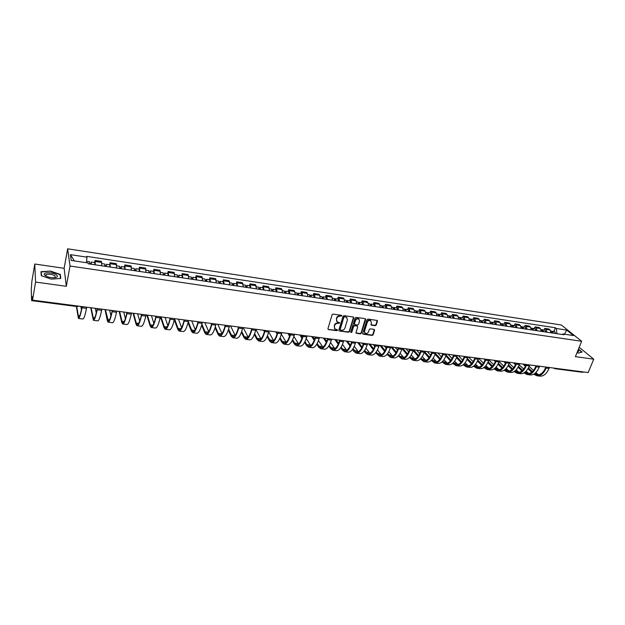 <?xml version="1.0" encoding="UTF-8"?>
<svg xmlns="http://www.w3.org/2000/svg" width="625" height="625" viewBox="0 0 625 625"><rect width="100%" height="100%" fill="white"/><g stroke="black" fill="none" stroke-linecap="round" stroke-linejoin="round"><path stroke-width="0.94" d="M341.828 315.914L341.438 315.289L333.102 314.102L332.086 314.773L327.938 328.695L328.492 329.57L336.797 330.695L337.5 330.227L337.328 329.703L335.07 329.109L334.289 326.68L334.633 325.523C335.234 324.055 336.312 323.352 337.875 323.406L339.656 323.094L339.484 322.555L337.242 321.969L336.438 319.508L336.789 318.352C337.391 316.867 338.477 316.156 340.039 316.227L341.828 315.914M336.609 321.297L336.523 317.984C337.125 316.508 338.203 315.797 339.766 315.867L340.844 316.016L341.57 315.328M328.18 329.453L336.523 330.32L337.258 329.656M334.445 328.43L334.367 325.164C334.969 323.688 336.047 322.984 337.609 323.047L338.68 323.195L339.406 322.516M45.938 275.82L46.141 274.68L45.844 275.68L46.398 276.281M375.25 325.703L376.242 325.047L377.461 321.219L377.219 320.453L368 319.078L367 319.734L362.719 333.398L362.953 334.148L372.148 335.453L373.141 334.805L374.602 330.219L374.086 329.367L370.273 328.836L369.281 329.492L368.562 331.773C367.766 333.352 366.625 333.836 365.141 333.234L364.508 331.219L367.328 322.227C368.117 320.648 369.25 320.156 370.734 320.742L371.391 322.805L371.164 325.062L375.25 325.703L374.953 325.336L375.945 324.688L377.172 320.422M66.32 286.312L64.133 268.305L34.773 264.023L35.578 282.062L66.32 286.312L70.016 266.031L581.656 341.281L575.383 356.641L593.75 359.18L588.172 372.562L32.523 300.133L32.398 296.695L31.93 299.461L32.5 299.539M35.578 282.062L32.523 300.133M353.734 317.844L353.195 316.969L344.039 315.664L343.023 316.328L338.836 330.172L339.078 330.93L348.5 332.266L349.5 331.609L353.734 317.844L353.453 317.055M356.086 317.383L365.141 318.672L365.664 319.547L361.391 333.219L360.391 333.875L356.258 333.25L356.016 332.492L357.734 326.953L357.203 326.086L354.641 325.727L353.633 326.383L351.852 332.164L350.945 332.547L350.773 332.023L355.078 318.039L356.086 317.383M34.773 264.023L31.859 281.406L31.25 289.773L31.602 300.469L31.93 299.461M64.133 268.305L67.641 248.805L561.336 324.992L581.656 341.281M593.75 359.18L579.195 347.305M583.398 371.945L582.617 372.312L554.844 368.695M101.547 265.766L101.633 262.43L95.242 261.469L95.141 264.812M95.242 261.469L95.031 260.43L94.625 262.523M101.633 262.43L101.398 261.391L95.031 260.43M109.617 264.773L110.031 262.695L110.227 267.062M116.555 268.008L116.32 263.648L110.031 262.695M124.414 267L124.844 264.93L125.117 269.281M131.359 270.211L131.047 265.867L124.844 264.93M139.023 269.195L139.461 267.141L139.812 271.477M145.977 272.398L145.586 268.07L139.461 267.141M153.453 271.359L153.891 269.32L154.328 273.641M160.406 274.547L159.945 270.234L153.891 269.32M167.688 273.5L168.141 271.477L168.648 275.781M174.656 276.672L174.117 272.375L168.141 271.477M181.75 275.609L182.211 273.602L182.797 277.891M188.727 278.773L188.109 274.492L182.211 273.602M195.633 277.695L196.109 275.703L196.758 279.969M202.609 280.844L201.93 276.578L196.109 275.703M209.352 279.75L209.828 277.773L210.547 282.031M216.328 282.891L215.578 278.641L209.828 277.773M222.891 281.789L223.375 279.82L224.164 284.062M229.875 284.914L229.062 280.68L223.375 279.82M236.266 283.797L236.766 281.844L237.617 286.07M243.258 286.906L242.375 282.695L236.766 281.844M249.484 285.781L249.984 283.844L250.898 288.047M256.477 288.883L255.531 284.68L249.984 283.844M262.539 287.742L263.047 285.812L264.023 290.008M269.531 290.828L268.523 286.641L263.047 285.812M275.43 289.672L275.945 287.766L276.609 288.789L276.992 291.945M282.43 292.758L282.039 289.609L281.359 288.586L275.945 287.766M288.172 291.586L288.695 289.695L289.391 290.719L289.797 293.852M295.172 294.656L294.75 291.523L294.047 290.5L288.695 289.695M300.758 293.477L301.289 291.594L302.016 292.617L302.453 295.742M307.758 296.531L307.312 293.414L306.578 292.391L301.289 291.594M313.203 295.344L313.742 293.477L314.484 294.5L314.953 297.609M320.195 298.391L319.719 295.289L318.961 294.266L313.742 293.477M325.492 297.195L326.039 295.336L326.812 296.359L327.305 299.453M332.492 300.227L331.984 297.133L331.203 296.117L326.039 295.336M337.641 299.016L338.195 297.172L339 298.188L339.516 301.273M344.641 302.039L344.109 298.961L343.297 297.945L338.195 297.172M349.656 300.82L350.211 298.984L351.039 300.008L351.586 303.07M356.648 303.828L356.086 300.766L355.25 299.75L350.211 298.984M361.523 302.602L362.086 300.781L362.938 301.797L363.508 304.852M368.516 305.602L367.93 302.547L367.07 301.531L362.086 300.781M373.258 304.367L373.82 302.555L374.695 303.57L375.297 306.609M380.242 307.352L379.633 304.312L378.75 303.297L373.82 302.555M384.852 306.109L385.43 304.305L386.328 305.32L386.953 308.352M391.844 309.078L391.203 306.055L390.297 305.047L385.43 304.305M396.32 307.828L396.898 306.039L397.82 307.055L398.469 310.07M403.305 310.789L402.641 307.781L401.711 306.766L396.898 306.039M407.656 309.531L408.242 307.758L409.188 308.766L409.859 311.766M414.641 312.484L413.953 309.484L413 308.477L408.242 307.758M418.867 311.211L419.453 309.453L420.422 310.461L421.117 313.445M425.844 314.156L425.133 311.172L424.164 310.164L419.453 309.453M429.953 312.883L430.547 311.125L431.531 312.133L432.25 315.109M436.922 315.805L436.195 312.836L435.195 311.828L430.547 311.125M440.914 314.523L441.508 312.781L442.516 313.789L443.258 316.75M447.883 317.438L447.125 314.484L446.109 313.477L441.508 312.781M451.75 316.156L452.352 314.422L453.383 315.422L454.148 318.375M458.719 319.055L457.938 316.109L456.906 315.109L452.352 314.422M462.469 317.766L463.078 316.039L464.125 317.047L464.914 319.984M469.43 320.656L468.633 317.727L467.578 316.719L463.078 316.039M473.07 319.352L473.688 317.641L474.75 318.648L475.555 321.57M480.031 322.234L479.211 319.32L478.141 318.32L473.688 317.641M483.562 320.93L484.18 319.227L485.266 320.227L486.086 323.141M490.508 323.805L489.672 320.891L488.586 319.898L484.18 319.227M493.938 322.484L494.555 320.797L495.656 321.797L496.508 324.695M500.875 325.352L500.023 322.453L498.914 321.453L494.555 320.797M504.195 324.031L504.82 322.352L505.945 323.344L506.812 326.234M511.133 326.883L510.258 323.992L509.133 323L504.82 322.352M514.352 325.555L514.977 323.883L516.117 324.875L517 327.758M521.281 328.391L520.391 325.523L519.242 324.531L514.977 323.883M524.398 327.062L525.031 325.398L526.18 326.391L527.086 329.258M531.32 329.891L530.406 327.031L529.25 326.039L525.031 325.398M534.336 328.555L534.969 326.906L536.141 327.891L537.062 330.75M541.25 331.375L540.32 328.523L539.148 327.531L534.969 326.906M544.164 330.031L544.805 328.391L545.992 329.375L546.93 332.219M551.078 332.836L550.133 330L548.938 329.016L544.805 328.391M556.953 333.719L556.305 328.5L566.695 330.078L573.508 335.555L563.031 333.984L563.984 334.766L88.188 263.773L88.031 262.945L71.219 260.438L70.391 254.648L86.945 257.164L86.477 262.719M556.305 328.5L555.375 327.742L86.797 256.375L86.945 257.164M70.016 266.031L67.641 248.805M60.344 274.445L50.547 271.094L41 271.68L41.242 275.695L51.227 279.117L60.781 278.453L60.344 274.445L60.133 275.641M577.023 352.625L578.5 353.109L582.094 352.055L578.469 349.086M553.898 331.492L555.375 327.742M563.031 333.984L562.094 334.484M70.391 254.648L74.375 260.906M564.484 334.203L566.695 330.078M45.797 275.062L44.703 275.133M41.508 275.789L41.281 271.961L50.547 271.094M339.078 330.93L348.227 331.898L349.227 331.242L353.453 317.492M344.562 316.867L343.859 317.328L340.172 329.477L340.344 330.008L341.68 330.234C343.227 330.297 344.305 329.594 344.906 328.133L347.43 319.844L346.617 317.367L344.289 316.508L343.586 316.969L343.859 317.328M340.172 329.766L339.906 329.109L343.586 316.969M346.969 317.656L345.695 317.031M344.289 316.508L345.422 316.672M356.008 332.898L360.109 333.508L361.109 332.852L365.383 318.75M357.461 326.172L354.359 325.367L353.352 326.023L351.852 332.164M350.75 332.227L351.57 331.797M359.531 321.172L358.859 319.109C357.359 318.5 356.211 319 355.422 320.594L354.438 323.789L354.969 324.656L357.539 325.016L358.539 324.359L359.531 321.172M359.102 319.297L358.578 318.75C357.078 318.141 355.93 318.641 355.141 320.234L355.422 320.594M354.438 324.234L354.156 323.422L355.141 320.234M370.906 324.727L374.953 325.336M370.953 320.914L370.445 320.391C368.961 319.797 367.828 320.297 367.039 321.867L367.328 322.227M364.633 332.688L364.227 330.859L367.039 321.867M362.703 333.805L371.859 335.094L372.852 334.445L374.32 329.438M91.148 264.211L91.32 262.031L94.797 262.547L94.805 264.758M91.305 264.234L91.32 262.031M89.672 263.789L91.164 264.016M89.648 263.992L89.664 261.781L86.594 261.32M89.719 263.359L90.812 263.523M76.711 306.492L78.594 317.234C79.516 317.203 80.633 313.891 81.945 307.297L82.078 306.594M82.25 306.617L82.023 307.797C80.617 314.867 79.422 318.414 78.43 318.445L76.352 306.445M86.742 307.203L86.516 308.383C85.094 315.43 83.875 318.969 82.859 319L78.547 318.461M80.922 306.445L81.43 309.812M106.227 266.461L106.203 265.508L105.945 266.219L105.844 265.773L106.383 264.289L109.82 264.805M106.406 266.492L106.383 264.289M109.859 267.008L109.836 264.805M104.797 266.047L106.25 266.266M104.773 266.25L104.734 264.039M104.836 265.625L105.844 265.773M121.117 268.688L121.078 267.734L120.797 268.438L120.68 267.992L121.258 266.523L124.656 267.031L124.719 269.227M121.312 268.711L121.258 266.523M119.719 268.273L121.133 268.484M119.695 268.477L119.625 266.281M119.766 267.852L120.68 267.992M45.25 275.609C47.695 277.117 50.719 277.828 54.32 277.742C57.469 277.359 58.156 276.406 56.391 274.875C52.984 272.195 42.695 272.047 44.422 274.742L45.25 275.609M54.672 277.711L55.258 277.445L54.906 275.773C51.727 274.141 48.805 273.773 46.141 274.68M50.523 271.391L60.023 274.641L60.438 278.477M41.086 273.086L41.281 271.961M577.383 351.75L577.547 351.75C578.844 351.656 579 351.141 578.016 350.195M578.383 349.312L581.789 352.109L578.438 353.094M91.133 307.773L93.531 319.109C94.555 319.094 95.75 315.812 97.102 309.266L97.234 308.57M97.422 308.594L97.195 309.766C95.742 316.781 94.469 320.297 93.367 320.312L90.734 307.727M101.859 309.172L101.625 310.344C100.164 317.344 98.867 320.844 97.734 320.859L93.492 320.328M95.375 308.328L96.25 313.078M105.461 309.641L108.266 320.961C109.398 320.961 110.664 317.711 112.055 311.211L112.195 310.523M112.406 310.547L112.164 311.711C110.672 318.672 109.32 322.156 108.109 322.156L107.281 320.539L105.016 309.586M116.781 311.117L116.547 312.281C115.039 319.227 113.664 322.695 112.422 322.695L108.25 322.172M109.648 310.188L110.906 315.984M135.812 270.875L135.758 269.93L135.469 270.625L135.328 270.18L135.938 268.727L139.273 269.227M136.023 270.906L135.938 268.727M139.391 271.414L139.297 269.234M134.453 270.477L135.828 270.68M134.43 270.672L134.344 268.492L131.484 268.062M134.492 270.055L135.328 270.18M150.32 273.039L150.25 272.094L149.945 272.789L149.789 272.344L150.422 270.906L153.719 271.398M150.547 273.078L150.422 270.906M153.875 273.57L153.742 271.398M148.992 272.648L150.336 272.844M148.969 272.844L148.836 270.664M149.031 272.227L149.789 272.344M164.641 275.18L164.555 274.234L164.234 274.922L164.062 274.477L164.734 273.055L167.984 273.539M164.883 275.219L164.734 273.055M168.164 275.703L168.008 273.547M163.352 274.789L164.656 274.984M163.328 274.984L163.18 272.82L160.5 272.414M163.391 274.375L164.062 274.477M119.609 311.484L121.969 321.289L122.82 322.789C124.055 322.797 125.391 319.578 126.82 313.133L126.961 312.445M127.188 312.477L126.945 313.633C125.414 320.539 123.984 323.992 122.664 323.977L121.742 322.359L119.125 311.422M131.508 313.039L131.266 314.195C129.727 321.086 128.273 324.523 126.922 324.508L122.82 323.992M123.742 312.023L125.398 318.625M133.586 313.312L136.25 323.094L137.195 324.594C138.523 324.617 139.93 321.43 141.391 315.031L141.539 314.344M141.781 314.375L141.539 315.523C139.961 322.383 138.461 325.797 137.031 325.773L136.023 324.156L133.055 313.242M146.055 314.938L145.805 316.078C144.219 322.922 142.695 326.328 141.234 326.297L137.203 325.789M137.672 313.844L139.711 321.078M147.391 315.109L150.352 324.875L151.383 326.375C152.812 326.414 154.281 323.25 155.781 316.898L155.93 316.219M156.195 316.258L155.938 317.398C154.328 324.203 152.758 327.586 151.227 327.547L150.117 325.93L146.828 315.039M160.406 316.805L160.148 317.945C158.531 324.734 156.938 328.109 155.375 328.062L151.406 327.57M151.43 315.633L153.852 323.383M178.781 277.289L178.68 276.352L178.344 277.031L178.164 276.586L178.859 275.172L182.07 275.656M179.039 277.328L178.859 275.172M182.281 277.812L182.094 275.656M177.531 276.906L178.797 277.094M177.508 277.102L177.305 274.938M177.562 276.492L178.164 276.586M161.023 316.883L164.281 326.633L165.398 328.133C166.922 328.188 168.453 325.055 169.984 318.75L170.141 318.078M170.422 318.109L170.164 319.242C168.516 326 166.875 329.352 165.242 329.297L164.047 327.68L160.422 316.805M174.578 318.656L174.32 319.781C172.664 326.531 171 329.867 169.336 329.812L165.43 329.32M165.016 317.406L167.82 325.57M192.742 279.375L192.633 278.438L192.281 279.109L192.086 278.664L192.805 277.266L195.977 277.742M193.023 279.414L192.805 277.266M196.219 279.891L196 277.75M191.531 278.992L192.758 279.18M191.508 279.188L191.297 277.039L188.781 276.664M191.562 278.586L192.086 278.664M174.547 318.781L178.039 328.367L179.234 329.875C180.852 329.938 182.445 326.836 184.016 320.57L184.172 319.906M184.469 319.945L184.203 321.062C182.523 327.773 180.812 331.102 179.078 331.031L177.797 329.406L174.312 319.805M188.578 320.477L188.312 321.594C186.617 328.297 184.891 331.609 183.133 331.539L179.281 331.055M178.438 319.156L181.617 327.664M206.531 281.43L206.406 280.5L206.047 281.164L205.836 280.719L206.578 279.336L209.734 279.812L209.984 281.945M206.828 281.477L206.578 279.336M205.352 281.062L206.547 281.234M205.328 281.25L205.086 279.109L202.664 278.75M205.383 280.656L205.836 280.719M188.305 321.625L191.633 330.078L192.906 331.586C194.609 331.664 196.266 328.594 197.867 322.375L198.023 321.711M198.336 321.75L198.07 322.867C196.352 329.531 194.578 332.82 192.75 332.742L191.383 331.117L188.055 322.625M202.398 322.281L202.125 323.391C200.398 330.039 198.602 333.32 196.75 333.242L192.969 332.766M191.711 320.883L195.242 329.68M220.148 283.461L220.008 282.531L219.633 283.195L219.406 282.75L220.187 281.383L223.273 281.844M220.461 283.508L220.187 281.383M223.578 283.977L223.305 281.844M219 283.094L220.164 283.273M218.977 283.289L218.68 281.156M201.898 324.297L205.062 331.773L206.406 333.281C208.195 333.367 209.914 330.328 211.547 324.148L211.711 323.492M212.039 323.539L211.766 324.641C210.008 331.258 208.172 334.523 206.258 334.43L204.805 332.805L201.633 325.266M216.047 324.055L215.773 325.164C214.008 331.766 212.148 335.016 210.203 334.922L206.477 334.453M204.813 322.594L208.711 331.625M233.602 285.469L233.445 284.547L233.062 285.195L232.82 284.758L233.625 283.398L236.672 283.852M233.922 285.516L233.625 283.398M237.008 285.977L236.703 283.859M232.484 285.109L233.609 285.281M232.461 285.297L232.164 283.18L229.898 282.836M215.328 326.812L218.32 333.445L219.742 334.961C221.617 335.055 223.391 332.039 225.055 325.906L225.227 325.258M225.57 325.297L225.289 326.398C223.5 332.969 221.602 336.203 219.594 336.094L218.07 334.469L215.047 327.75M229.523 325.812L229.242 326.914C227.453 333.469 225.531 336.695 223.492 336.586L219.828 336.125M217.766 324.281L222.008 333.516M246.883 287.453L246.719 286.531L246.32 287.18L246.07 286.734L246.891 285.391L249.898 285.844M247.219 287.5L246.891 285.391M250.266 287.953L249.938 285.844M245.797 287.102L246.898 287.266M245.781 287.289L245.422 285.172M228.602 329.195L231.43 335.102L232.922 336.609C234.883 336.719 236.711 333.734 238.406 327.641L238.57 326.992M238.93 327.039L238.648 328.133C236.828 334.656 234.875 337.859 232.773 337.742L231.164 336.117L228.305 330.109M242.844 327.555L242.555 328.641C240.727 335.148 238.75 338.344 236.625 338.227L233.016 337.773M230.57 325.953L235.148 335.359M260.008 289.406L259.828 288.492L259.422 289.133L259.156 288.688L260.008 287.359L262.977 287.805M260.359 289.461L260.008 287.359M263.367 289.914L263.008 287.812M258.953 289.062L260.016 289.219M258.93 289.25L258.555 287.141M241.711 331.469L244.375 336.734L245.938 338.25C247.977 338.367 249.859 335.406 251.586 329.359L251.758 328.711M252.133 328.766L251.844 329.844C249.992 336.328 247.977 339.5 245.789 339.367L244.109 337.742L241.398 332.359M255.992 329.266L255.703 330.344C253.844 336.812 251.812 339.977 249.602 339.844L246.047 339.406M243.227 327.602L248.133 337.148M272.969 291.344L272.781 290.43L272.359 291.062L272.078 290.625L272.953 289.305L275.891 289.742M273.336 291.398L272.953 289.305M276.305 291.844L275.922 289.75M271.945 291L272.984 291.156M271.93 291.188L271.516 289.086M254.664 333.656L257.172 338.352L258.805 339.859C260.922 339.992 262.859 337.055 264.609 331.055L264.781 330.414M265.172 330.461L264.883 331.539C263 337.977 260.922 341.117 258.656 340.977L256.898 339.352L254.336 334.516M268.984 330.961L268.695 332.031C266.805 338.453 264.711 341.594 262.422 341.453L258.922 341.016M251.586 329.344L251.219 328.641M255.914 329.57L260.961 338.906M285.781 293.258L285.578 292.344L285.148 292.969L284.852 292.531L285.75 291.227L288.648 291.664M286.156 293.312L285.75 291.227M289.094 293.75L288.68 291.664M284.789 292.922L285.789 293.07M284.766 293.102L284.328 291.016M267.469 335.75L269.812 339.945L271.508 341.461C273.711 341.602 275.695 338.688 277.477 332.727L277.648 332.086M278.055 332.141L277.758 333.211C275.852 339.602 273.719 342.719 271.367 342.57L269.539 340.938L267.117 336.594M281.828 332.633L281.523 333.703C279.609 340.078 277.461 343.188 275.086 343.031L271.648 342.602M264.414 331.734L263.594 330.258M268.719 331.945L273.633 340.617M264.461 330.367L264.688 330.773M298.438 295.141L298.219 294.234L297.781 294.859L297.492 294.445M298.82 295.203L298.398 293.125L297.492 294.359M301.727 295.633L301.258 293.555M297.469 294.812L298.445 294.961M297.453 294.992L296.984 292.914M280.117 337.781L282.305 341.523L284.07 343.039C286.344 343.188 288.383 340.297 290.188 334.375L290.367 333.742M290.781 333.797L290.484 334.859C288.547 341.211 286.359 344.305 283.93 344.141L282.031 342.508L279.75 338.594M294.508 334.289L294.203 335.344C292.258 341.68 290.062 344.766 287.602 344.602L284.219 344.172M277.086 334.023L275.82 331.852M281.375 334.234L286.164 342.297M276.727 331.969L277.375 333.086M310.938 297.008L310.711 296.109L310.258 296.719L310.023 296.391M311.336 297.07L310.891 295L310.023 296.047M314.203 297.5L313.711 295.422M310 296.68L310.945 296.828M309.984 296.867L309.492 294.789M292.617 339.742L294.656 343.078L296.484 344.594C298.828 344.758 300.914 341.891 302.75 336.008L302.93 335.383M303.359 335.438L303.055 336.492C301.094 342.797 298.852 345.867 296.344 345.695L294.375 344.062L292.234 340.531M307.039 335.922L306.734 336.969C304.758 343.266 302.508 346.32 299.977 346.148L296.641 345.727M289.609 336.219L287.914 333.43M293.883 336.422L298.547 343.945M288.844 333.547L289.914 335.297M323.297 298.852L323.055 297.953L322.398 298.305M323.711 298.914L323.234 296.852L322.391 297.758M326.539 299.336L326.023 297.273M322.383 298.531L323.305 298.672M322.367 298.711L321.891 296.656L320.133 296.391M304.977 341.641L306.859 344.617L308.75 346.133C311.164 346.305 313.305 343.469 315.164 337.625L315.344 337M315.789 337.062L315.477 338.109C313.484 344.367 311.195 347.406 308.609 347.227L306.578 345.594L304.57 342.422M319.422 337.531L319.117 338.578C317.117 344.828 314.812 347.859 312.203 347.672L308.922 347.266M301.984 338.328L299.867 334.984M306.242 338.539L310.789 345.562M300.828 335.109L302.305 337.438M335.508 300.672L335.258 299.781L334.633 300.188M335.93 300.734L335.43 298.688L334.617 299.477M338.734 301.156L338.188 299.102M334.625 300.359L335.516 300.492M334.609 300.539L334.07 298.484M317.18 343.492L318.93 346.141L320.883 347.656C323.359 347.836 325.547 345.023 327.43 339.219L327.609 338.602M328.07 338.664L327.758 339.703C325.742 345.922 323.398 348.938 320.742 348.742L318.641 347.109L316.766 344.25M331.664 339.133L331.352 340.164C329.32 346.375 326.969 349.383 324.289 349.188L321.055 348.781M314.211 340.367L311.688 336.523M318.461 340.578L322.891 347.148M312.68 336.656L314.547 339.492M347.578 302.477L347.312 301.586L346.727 302.047M348.008 302.539L347.492 300.5L346.695 301.195M350.781 302.953L350.211 300.906M346.719 302.164L347.586 302.297M346.703 302.344L346.141 300.297M329.25 345.297L330.859 347.648L332.867 349.164C335.414 349.352 337.641 346.562 339.547 340.797L339.734 340.18M340.203 340.242L339.891 341.273C337.844 347.453 335.461 350.445 332.727 350.242L330.562 348.609L328.812 346.031M343.758 340.703L343.445 341.734C341.391 347.906 338.984 350.883 336.234 350.68L333.047 350.281M326.297 342.344L323.383 338.047M330.531 342.555L334.852 348.719M324.391 338.18L326.648 341.484M359.5 304.258L359.234 303.367L358.68 303.883M359.953 304.32L359.406 302.289L358.633 302.914M362.688 304.727L362.094 302.688M358.672 303.953L359.508 304.078M358.656 304.125L358.078 302.086M341.18 347.055L342.648 349.133L344.719 350.648C347.328 350.852 349.602 348.086 351.531 342.352L351.719 341.742M352.203 341.805L351.883 342.836C349.812 348.969 347.383 351.938 344.578 351.727L342.352 350.094L340.727 347.773M355.711 342.266L355.391 343.289C353.32 349.414 350.867 352.375 348.047 352.156L344.906 351.766M338.242 344.25L334.938 339.555M342.461 344.469L346.68 350.258M335.977 339.695L338.609 343.422M371.297 306.016L371.016 305.133L370.492 305.688L371.297 305.836M371.75 306.086L371.188 304.055L370.43 304.617M374.453 306.484L373.844 304.453M370.469 305.891L369.867 303.859M352.969 348.773L356.43 352.125C359.109 352.328 361.422 349.586 363.375 343.898L363.57 343.289M364.062 343.352L363.742 344.375C361.641 350.469 359.164 353.406 356.297 353.188L354.008 351.555L352.5 349.477M367.531 343.805L367.211 344.82C365.109 350.906 362.609 353.844 359.719 353.617L356.633 353.234M350.047 346.109L346.367 341.047M350.789 341.625L351.469 342.547M354.258 346.336L358.375 351.773M347.438 341.188L350.438 345.297M382.945 307.75L382.656 306.875L382.172 307.383M383.414 307.82L382.836 305.805L382.086 306.312M386.094 308.219L385.461 306.195M382.156 307.633L381.531 305.609M364.625 350.461L368.008 353.578C370.75 353.789 373.109 351.07 375.086 345.414L375.273 344.812M375.781 344.883L375.453 345.891C373.336 351.953 370.812 354.867 367.875 354.641L365.531 353.008L364.141 351.141M379.211 345.328L378.883 346.336C376.758 352.383 374.219 355.297 371.266 355.062L368.227 354.68M361.719 347.914L357.672 342.516M362.086 343.094L363.172 344.523M365.914 348.148L369.93 353.266M358.766 342.664L362.117 347.125M394.469 309.469L394.172 308.594L393.727 308.984M394.953 309.547L394.344 307.531L393.617 307.992M397.594 309.938L396.938 307.922M393.703 309.359L393.055 307.336M376.148 352.109L379.461 355.016C382.266 355.234 384.664 352.539 386.656 346.922L386.852 346.32M387.367 346.391L387.039 347.398C384.898 353.414 382.328 356.305 379.328 356.07L375.648 352.773M390.758 346.836L390.43 347.836C388.281 353.844 385.703 356.727 382.68 356.484L379.68 356.117M373.258 349.68L368.852 343.977M373.25 344.547L374.734 346.445M377.445 349.922L381.367 354.742M369.969 344.125L373.672 348.906M405.859 311.172L405.555 310.297L405.141 310.602M406.352 311.242L405.727 309.242L405.008 309.656M408.961 311.633L408.289 309.625M405.117 311.062L404.445 309.047M387.547 353.719L390.781 356.438C393.648 356.664 396.086 353.992 398.102 348.414L398.297 347.812M398.82 347.883L398.492 348.883C396.328 354.867 393.719 357.734 390.648 357.484L387.023 354.375M402.172 348.32L401.844 349.32C399.672 355.289 397.047 358.148 393.969 357.898L391.016 357.531M384.664 351.398L379.914 345.422M384.305 345.992L386.164 348.312M388.836 351.648L392.664 356.195M381.055 345.57L385.094 350.641M417.125 312.852L416.805 311.984L416.43 312.219M417.625 312.93L416.984 310.93L416.273 311.312M420.203 313.312L419.516 311.312M416.398 312.742L415.711 310.742M398.812 355.305L401.984 357.844C404.898 358.078 407.375 355.43 409.414 349.883L409.609 349.289M410.148 349.359L409.812 350.352C407.633 356.297 404.977 359.141 401.852 358.883L398.273 355.945M413.461 349.789L413.125 350.781C410.938 356.719 408.273 359.555 405.125 359.297L402.219 358.93M395.938 353.078L390.852 346.844M395.227 347.414L397.461 350.125M400.109 353.336L403.844 357.633M392.016 347L396.391 352.344M428.258 314.516L427.586 313.836M428.766 314.586L428.109 312.602L427.414 312.945M431.32 314.969L430.609 312.977M427.562 314.406L426.852 312.414M409.953 356.859L413.055 359.234C416.031 359.477 418.539 356.844 420.602 351.336L420.797 350.75M421.344 350.82L421.008 351.805C418.805 357.711 416.109 360.531 412.922 360.273L409.391 357.484M424.625 351.25L424.289 352.234C422.078 358.125 419.367 360.945 416.164 360.672L413.297 360.32M407.086 354.727L402.047 348.703M406.039 348.82L408.633 351.898M411.25 354.992L414.898 359.047M402.867 348.406L407.555 354M439.273 316.156L438.617 315.438M439.789 316.234L439.109 314.258L438.43 314.57M442.312 316.609L441.586 314.625M438.594 316.055L437.867 314.07M420.961 358.391L424.008 360.609C427.031 360.859 429.586 358.25 431.656 352.773L431.859 352.188M432.422 352.266L432.078 353.242C429.852 359.117 427.117 361.914 423.875 361.641L420.391 359M435.664 352.688L435.32 353.664C433.086 359.523 430.344 362.312 427.078 362.039L424.258 361.688M418.109 356.336L413.195 350.594M416.734 350.219L419.68 353.625M422.266 356.609L425.828 360.445M413.594 349.805L418.594 355.625M450.164 317.781L449.523 317.031M450.688 317.859L449.992 315.891L449.32 316.18M453.188 318.234L452.438 316.258M449.508 317.688L448.766 315.703M431.859 359.891L434.836 361.969C437.914 362.227 440.508 359.641 442.594 354.195L442.805 353.617M443.367 353.688L443.023 354.664C440.781 360.5 438.008 363.273 434.703 362.992L431.266 360.484M446.57 354.109L446.227 355.086C443.977 360.906 441.195 363.672 437.875 363.391L435.094 363.039M429.016 357.914L424.211 352.445M427.312 351.594L430.609 355.312M433.156 358.195L436.648 361.828M424.523 351.547L429.508 357.219M460.93 319.391L460.313 318.617M461.469 319.469L460.75 317.508L460.086 317.766M463.938 319.836L463.172 317.867M460.297 319.297L459.539 317.32M442.633 361.367L445.547 363.312C448.68 363.578 451.305 361.008 453.414 355.602L453.617 355.023M454.195 355.102L453.852 356.07C451.586 361.867 448.773 364.617 445.422 364.336L442.023 361.945M457.367 355.516L457.023 356.484C454.75 362.266 451.93 365.016 448.555 364.727L445.82 364.383M439.789 359.461L435.109 354.242M437.781 352.961L441.406 356.969M443.93 359.75L447.344 363.195M435.43 353.359L440.305 358.781M471.586 320.977L470.977 320.188M472.125 321.062L471.398 319.102L470.742 319.344M474.57 321.422L473.781 319.461M470.969 320.883L470.188 318.922M453.289 362.82L456.141 364.641C459.328 364.922 461.984 362.367 464.109 356.992L464.32 356.422M464.906 356.5L464.555 357.461C462.273 363.219 459.43 365.953 456.016 365.656L452.664 363.391M468.039 356.906L467.695 357.867C465.406 363.617 462.547 366.344 459.117 366.047L456.422 365.711M450.453 360.977L445.891 356M448.141 354.312L452.094 358.586M454.586 361.281L457.922 364.547M446.211 355.125L450.984 360.32M482.117 322.547L481.531 321.742M482.672 322.633L481.922 320.68L481.273 320.906M485.086 322.992L484.281 321.039M481.523 322.461L480.727 320.508M463.828 364.258L466.625 365.961C469.859 366.242 472.547 363.711 474.695 358.367L474.906 357.797M475.5 357.875L475.148 358.836C472.844 364.562 469.969 367.273 466.5 366.969L463.188 364.805M478.602 358.281L478.25 359.242C475.945 364.953 473.047 367.656 469.57 367.352L466.914 367.023M461 362.469L456.547 357.711M458.391 355.648L462.656 360.164M465.125 362.781L468.383 365.875M456.883 356.859L461.547 361.828M492.539 324.102L491.969 323.281M493.102 324.188L492.336 322.25L491.695 322.453M495.492 324.547L494.672 322.602M491.969 324.023L491.156 322.07M474.25 365.664L476.992 367.266C480.281 367.555 483 365.039 485.164 359.734L485.367 359.164M485.977 359.242L485.625 360.195C483.305 365.883 480.391 368.578 476.875 368.266L473.594 366.203M489.039 359.641L488.688 360.594C486.367 366.273 483.437 368.961 479.906 368.648L477.289 368.32M471.43 363.938L467.086 359.383M468.531 356.969L473.109 361.719M475.555 364.258L478.742 367.195M467.438 358.547L471.992 363.305M502.844 325.641L502.289 324.812M503.414 325.727L502.633 323.797L502.008 323.984M505.781 326.078L504.945 324.141M502.297 325.562L501.461 323.617M484.57 367.055L487.258 368.547C490.586 368.844 493.336 366.352 495.516 361.078L495.727 360.516M496.336 360.594L495.984 361.539C493.648 367.195 490.695 369.867 487.133 369.547L483.891 367.578M499.375 360.992L499.016 361.938C496.68 367.578 493.719 370.242 490.133 369.922L487.555 369.602M481.75 365.383L477.508 361.023M474.758 358.203L474.289 357.719M478.594 358.305L483.445 363.242M485.867 365.711L488.984 368.5M477.875 360.195L482.328 364.758M513.039 327.164L512.5 326.328M513.617 327.25L512.82 325.32L512.203 325.5M515.961 327.602L515.109 325.664M512.516 327.086L511.664 325.148M494.773 368.422L497.406 369.828C500.781 370.125 503.562 367.656 505.758 362.414L505.969 361.852M506.594 361.93L506.234 362.875C503.883 368.492 500.898 371.141 497.281 370.82L494.078 368.938M509.594 362.32L509.234 363.266C506.875 368.875 503.883 371.516 500.258 371.188L497.711 370.875M491.953 366.797L487.812 362.625M485.102 359.891L484.234 359.016M488.914 359.984L493.672 364.742M496.07 367.133L499.117 369.781M488.195 361.812L492.547 366.195M523.133 328.672L522.609 327.828M523.711 328.758L522.906 326.836L522.289 327M526.031 329.102L525.164 327.18M522.617 328.594L521.758 326.664M504.867 369.773L507.445 371.086C510.867 371.391 513.68 368.938 515.891 363.727L516.102 363.172M516.734 363.25L516.375 364.188C514.008 369.773 510.992 372.406 507.328 372.078L504.164 370.273M519.703 363.641L519.344 364.578C516.969 370.148 513.945 372.773 510.266 372.445L507.758 372.125M502.055 368.195L498.016 364.195M495.336 361.547L494.07 360.297M499.133 361.633L503.789 366.211M506.164 368.539L509.148 371.055M498.406 363.398L502.664 367.602M533.109 330.156L532.602 329.32M533.703 330.25L532.875 328.336L532.273 328.484M535.992 330.586L535.109 328.672M532.617 330.086L531.742 328.164M514.859 371.102L517.391 372.336C520.852 372.648 523.695 370.211 525.914 365.031L526.125 364.477M526.766 364.562L526.406 365.492C524.023 371.047 520.977 373.656 517.266 373.32L514.133 371.594M529.703 364.945L529.344 365.875C526.953 371.414 523.898 374.016 520.18 373.68L517.703 373.375M512.047 369.57L508.102 365.734M505.453 363.164L503.812 361.57M509.234 363.258L513.797 367.656M516.148 369.922L519.07 372.312M505.203 361.75L505.789 362.32M508.508 364.953L512.672 368.984M542.984 331.633L542.492 330.797M543.586 331.719L542.75 329.82L542.148 329.953M545.852 332.062L544.953 330.148M542.516 331.562L541.617 329.648M524.75 372.406L527.219 373.57C530.727 373.891 533.594 371.477 535.836 366.32L536.047 365.773M536.695 365.852L536.328 366.781C533.93 372.297 530.859 374.891 527.102 374.547L524 372.898M539.602 366.234L539.234 367.156C536.836 372.672 533.75 375.25 529.984 374.906L527.547 374.602M521.93 370.922L518.086 367.242M515.469 364.742L513.461 362.828M519.234 364.844L523.703 369.07M526.031 371.281L528.891 373.562M514.867 363.008L515.812 363.914M518.5 366.477L522.57 370.352M552.758 333.094L552.281 332.258M553.367 333.18L552.508 331.281L551.922 331.406M555.602 333.516L554.695 331.609M552.305 333.023L551.398 331.117M534.539 373.695L536.953 374.789C540.5 375.117 543.398 372.719 545.648 367.594L545.867 367.047M546.516 367.133L546.148 368.055C543.742 373.539 540.633 376.109 536.836 375.766L533.766 374.188M549.391 367.508L549.031 368.43C546.609 373.906 543.5 376.469 539.688 376.117L537.281 375.82M531.711 372.25L527.961 368.727M525.367 366.297L523.008 364.07M529.133 366.398L533.5 370.469M535.805 372.625L538.609 374.789M524.43 364.258L525.734 365.477M528.383 367.969L532.367 371.703M540.32 328.523L536.141 327.891M530.406 327.031L526.18 326.391M520.391 325.523L516.117 324.875M510.258 323.992L505.945 323.344M500.023 322.453L495.656 321.797M489.672 320.891L485.266 320.227M479.211 319.32L474.75 318.648M468.633 317.727L464.125 317.047M457.938 316.109L453.383 315.422M447.125 314.484L442.516 313.789M436.195 312.836L431.531 312.133M425.133 311.172L420.422 310.461M413.953 309.484L409.188 308.766M402.641 307.781L397.82 307.055M391.203 306.055L386.328 305.32M379.633 304.312L374.695 303.57M367.93 302.547L362.938 301.797M356.086 300.766L351.039 300.008M344.109 298.961L339 298.188M331.984 297.133L326.812 296.359M319.719 295.289L314.484 294.5M307.312 293.414L302.016 292.617M294.75 291.523L289.391 290.719M282.039 289.609L276.609 288.789M269.172 287.672L263.68 286.844M256.148 285.711L250.586 284.875M242.961 283.719L237.336 282.875M229.617 281.711L223.922 280.852M216.102 279.68L210.336 278.805M202.422 277.617L196.586 276.734M188.57 275.523L182.656 274.633M174.539 273.414L168.547 272.508M160.328 271.273L154.266 270.359M145.938 269.102L139.797 268.18M131.359 266.906L125.133 265.969M116.594 264.68L110.289 263.734M550.133 330L545.992 329.375M554.469 368.523L555.555 368.312M554.789 368.688L553.773 368.078M78.727 306.156L77.266 306.57L77.516 306M86.516 308.383L82.023 307.797M79.672 315.953L78.016 315.742M101.625 310.344L97.195 309.766M94.703 317.852L92.852 317.617M116.547 312.281L112.164 311.711M109.547 319.719L107.5 319.461M131.266 314.195L126.945 313.633M124.195 321.57L121.969 321.289M145.805 316.078L141.539 315.523M138.664 323.398L136.25 323.094M160.148 317.945L155.938 317.398M152.945 325.195L150.352 324.875M174.32 319.781L170.164 319.242M167.047 326.977L164.281 326.633M188.312 321.594L184.203 321.062M180.977 328.734L178.039 328.367M202.125 323.391L198.07 322.867M194.727 330.469L191.633 330.078M215.773 325.164L211.766 324.641M208.312 332.188L205.062 331.773M229.242 326.914L225.289 326.398M221.734 333.875L218.32 333.445M242.555 328.641L238.648 328.133M234.992 335.555L231.43 335.102M255.703 330.344L251.844 329.844M248.086 337.203L244.375 336.734M268.695 332.031L264.883 331.539M260.914 338.82L257.172 338.352M281.523 333.703L277.758 333.211M273.516 340.414L269.812 339.945M294.203 335.344L290.484 334.859M285.961 341.984L282.305 341.523M306.734 336.969L303.055 336.492M298.273 343.539L294.656 343.078M319.117 338.578L315.477 338.109M310.438 345.07L306.859 344.617M331.352 340.164L327.758 339.703M322.461 346.586L318.93 346.141M343.445 341.734L339.891 341.273M334.344 348.086L330.859 347.648M355.391 343.289L351.883 342.836M346.102 349.57L342.648 349.133M367.211 344.82L363.742 344.375M357.719 351.039L354.305 350.609M382.172 307.461L382.953 307.578M378.883 346.336L375.453 345.891M369.203 352.484L365.828 352.062M393.719 309.18L394.477 309.297M390.43 347.836L387.039 347.398M380.562 353.922L377.227 353.5M405.133 310.883L405.867 310.992M401.844 349.32L398.492 348.883M391.797 355.336L388.5 354.922M416.414 312.57L417.125 312.68M413.125 350.781L409.812 350.352M402.906 356.742L399.648 356.328M427.578 314.234L428.266 314.336M424.289 352.234L421.008 351.805M413.898 358.125L410.672 357.719M438.609 315.883L439.273 315.984M435.32 353.664L432.078 353.242M424.766 359.5L421.57 359.094M449.523 317.516L450.164 317.609M446.227 355.086L443.023 354.664M435.516 360.852L432.352 360.453M460.313 319.125L460.93 319.219M457.023 356.484L453.852 356.07M446.141 362.195L443.023 361.805M470.984 320.719L471.586 320.805M467.695 357.867L464.555 357.461M456.664 363.523L453.57 363.133M481.539 322.297L482.117 322.383M478.25 359.242L475.148 358.836M467.07 364.836L464.008 364.453M491.984 323.852L492.539 323.938M488.688 360.594L485.625 360.195M477.359 366.133L474.336 365.75M502.312 325.391L502.844 325.477M499.016 361.938L495.984 361.539M487.547 367.422L484.578 367.047M512.523 326.922L513.039 327M509.234 363.266L506.234 362.875M497.625 368.695L494.867 368.344M522.633 328.43L523.133 328.5M519.344 364.578L516.375 364.188M507.602 369.953L505.047 369.625M532.633 329.922L533.109 329.992M529.344 365.875L526.406 365.492M517.469 371.195L515.117 370.898M542.523 331.398L542.984 331.469M539.234 367.156L536.328 366.781M527.234 372.43L525.078 372.156M552.312 332.859L552.758 332.93M549.031 368.43L546.148 368.055M536.898 373.648L534.938 373.398M77.266 306.57L31.641 300.633M101.703 263.586L104.75 264.047M116.695 265.836L119.641 266.281M45.844 275.68L44.422 274.742M146.086 270.25L148.852 270.672M174.734 274.555L177.328 274.945M216.367 280.805L218.711 281.156M243.266 284.844L245.453 285.172M256.469 286.828L258.586 287.148M269.508 288.789L271.555 289.094M282.391 290.719L284.367 291.016M298.398 293.125L301.289 293.562M295.125 292.633L297.023 292.922M310.891 295L313.75 295.43M307.703 294.523L309.531 294.797M323.234 296.852L326.062 297.281M335.43 298.688L338.227 299.109M332.414 298.234L334.109 298.484M347.492 300.5L350.25 300.914M344.547 300.055L346.18 300.297M359.406 302.289L362.141 302.695M356.547 301.859L358.117 302.094M371.188 304.055L373.891 304.461M368.406 303.641L369.914 303.867M382.836 305.805L385.5 306.203M380.125 305.398L381.57 305.617M394.344 307.531L396.984 307.93M391.711 307.133L393.102 307.344M405.727 309.242L408.336 309.633M403.164 308.859L404.492 309.055M416.984 310.93L419.562 311.32M414.484 310.555L415.758 310.75M428.109 312.602L430.656 312.984M425.68 312.234L426.898 312.422M439.109 314.258L441.633 314.633M436.75 313.898L437.914 314.078M449.992 315.891L452.484 316.266M447.703 315.547L448.812 315.711M460.75 317.508L463.219 317.875M458.523 317.172L459.586 317.328M471.398 319.102L473.836 319.469M469.234 318.781L470.242 318.93M481.922 320.68L484.336 321.047M479.82 320.367L480.781 320.516M492.336 322.25L494.719 322.609M490.297 321.938L491.203 322.078M477.383 367.312L476.992 367.266M502.633 323.797L504.992 324.148M500.656 323.5L501.516 323.625M487.648 368.602L487.258 368.547M512.82 325.32L515.156 325.672M510.906 325.039L511.719 325.156M497.805 369.875L497.406 369.828M522.906 326.836L525.219 327.188M521.047 326.555L521.812 326.672M507.852 371.141L507.445 371.086M532.875 328.336L535.164 328.68M531.07 328.062L531.797 328.172M517.797 372.383L517.391 372.336M542.75 329.82L545.008 330.156M541 329.555L541.68 329.656M527.633 373.625L527.219 373.57M552.508 331.281L554.75 331.617M550.82 331.031L551.453 331.125M537.375 374.844L536.953 374.789"/></g></svg>
